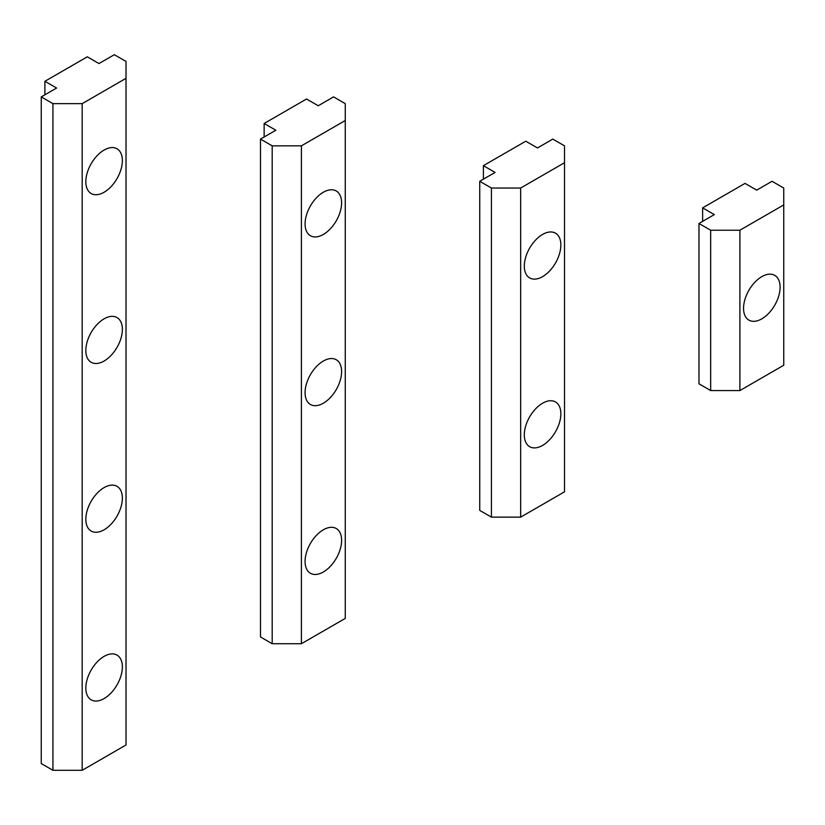 <?xml version="1.0" encoding="UTF-8"?>
<svg xmlns="http://www.w3.org/2000/svg" width="825" height="825" viewBox="0 0 825 825"><rect width="100%" height="100%" fill="white"/><g stroke="black" fill="none" stroke-linecap="round" stroke-linejoin="round"><path stroke-width="1.24" d="M761.826 276.643A25.833 14.922 -60 0 1 774.747 275.364A25.833 14.922 -60 0 1 778.707 296.072A25.833 14.922 -60 0 1 761.826 318.832A25.833 14.922 -60 0 1 748.904 320.121A25.833 14.922 -60 0 1 744.944 299.413A25.833 14.922 -60 0 1 761.826 276.643M714.326 214.613L698.981 223.482L710.665 230.227L739.901 230.227L783.75 204.909L783.75 188.038L772.056 181.283L756.711 190.142L745.016 183.398L702.632 207.869L714.326 214.613M783.75 204.909L783.75 365.248L739.901 390.565L710.665 390.565L698.981 383.811L698.981 223.482M702.632 221.368L702.632 207.869M739.901 390.565L739.901 230.227M710.665 390.565L710.665 230.227M542.582 234.444A25.833 14.922 -60 0 1 555.503 233.166A25.833 14.922 -60 0 1 559.463 253.873A25.833 14.922 -60 0 1 542.582 276.643A25.833 14.922 -60 0 1 529.66 277.922A25.833 14.922 -60 0 1 525.7 257.214A25.833 14.922 -60 0 1 542.582 234.444M542.582 403.219A25.833 14.922 -60 0 1 555.503 401.94A25.833 14.922 -60 0 1 559.463 422.647A25.833 14.922 -60 0 1 542.582 445.418A25.833 14.922 -60 0 1 529.66 446.696A25.833 14.922 -60 0 1 525.7 425.989A25.833 14.922 -60 0 1 542.582 403.219M495.082 172.425L479.738 181.283L491.432 188.038L520.658 188.038L564.506 162.721L564.506 145.839L552.812 139.095L537.467 147.953L525.772 141.199L483.388 165.67L495.082 172.425M564.506 162.721L564.506 491.824L520.658 517.141L491.432 517.141L479.738 510.397L479.738 181.283M483.388 179.169L483.388 165.67M520.658 517.141L520.658 188.038M491.432 517.141L491.432 188.038M323.338 192.256A25.833 14.922 -60 0 1 336.26 190.977A25.833 14.922 -60 0 1 340.22 211.674A25.833 14.922 -60 0 1 323.338 234.444A25.833 14.922 -60 0 1 310.427 235.723A25.833 14.922 -60 0 1 306.467 215.026A25.833 14.922 -60 0 1 323.338 192.256M323.338 361.03A25.833 14.922 -60 0 1 336.26 359.741A25.833 14.922 -60 0 1 340.22 380.449A25.833 14.922 -60 0 1 323.338 403.219A25.833 14.922 -60 0 1 310.427 404.498A25.833 14.922 -60 0 1 306.467 383.79A25.833 14.922 -60 0 1 323.338 361.03M323.338 529.794A25.833 14.922 -60 0 1 336.26 528.516A25.833 14.922 -60 0 1 340.22 549.223A25.833 14.922 -60 0 1 323.338 571.993A25.833 14.922 -60 0 1 310.427 573.272A25.833 14.922 -60 0 1 306.467 552.564A25.833 14.922 -60 0 1 323.338 529.794M275.839 130.226L260.494 139.085L272.188 145.839L301.414 145.839L345.262 120.522L345.262 103.651L333.568 96.896L318.223 105.755L306.529 99.01L264.144 123.482L275.839 130.226M345.262 120.522L345.262 618.41L301.414 643.717L272.188 643.717L260.494 636.972L260.494 139.085M264.144 136.981L264.144 123.482M301.414 643.717L301.414 145.839M272.188 643.717L272.188 145.839M104.094 487.606A25.833 14.922 -60 0 1 117.016 486.327A25.833 14.922 -60 0 1 120.976 507.024A25.833 14.922 -60 0 1 104.094 529.794A25.833 14.922 -60 0 1 91.183 531.073A25.833 14.922 -60 0 1 87.223 510.376A25.833 14.922 -60 0 1 104.094 487.606M104.094 318.832A25.833 14.922 -60 0 1 117.016 317.553A25.833 14.922 -60 0 1 120.976 338.26A25.833 14.922 -60 0 1 104.094 361.02A25.833 14.922 -60 0 1 91.183 362.299A25.833 14.922 -60 0 1 87.223 341.602A25.833 14.922 -60 0 1 104.094 318.832M104.094 150.057A25.833 14.922 -60 0 1 117.016 148.778A25.833 14.922 -60 0 1 120.976 169.486A25.833 14.922 -60 0 1 104.094 192.246A25.833 14.922 -60 0 1 91.183 193.535A25.833 14.922 -60 0 1 87.223 172.827A25.833 14.922 -60 0 1 104.094 150.057M104.094 656.38A25.833 14.922 -60 0 1 117.016 655.102A25.833 14.922 -60 0 1 120.976 675.799A25.833 14.922 -60 0 1 104.094 698.569A25.833 14.922 -60 0 1 91.183 699.847A25.833 14.922 -60 0 1 87.223 679.15A25.833 14.922 -60 0 1 104.094 656.38M56.595 88.038L41.25 96.896L52.944 103.641L82.18 103.641L126.019 78.323L126.019 61.452L114.335 54.697L98.979 63.556L87.295 56.812L44.901 81.283L56.595 88.038M126.019 78.323L126.019 744.985L82.18 770.303L52.944 770.303L41.25 763.548L41.25 96.896M44.901 94.782L44.901 81.283M82.18 770.303L82.18 103.641M52.944 770.303L52.944 103.641"/></g></svg>
